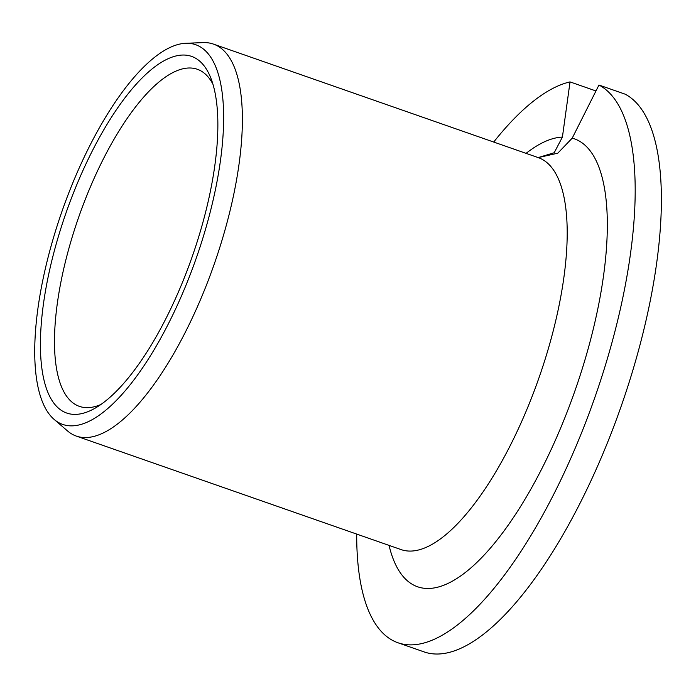 <?xml version="1.0" encoding="UTF-8"?>
<svg xmlns="http://www.w3.org/2000/svg" width="696" height="696" viewBox="0 0 696 696"><rect width="100%" height="100%" fill="white"/><g stroke="black" fill="none" stroke-linecap="round" stroke-linejoin="round"><path stroke-width="1.04" d="M356.7 534.084A296.635 104.852 -70.7 0 0 398.025 642.791L424.221 651.952A296.635 104.852 109.3 0 0 618.396 414.068A296.635 104.852 109.3 0 0 625.156 94.177L598.96 85.025L572.225 138.147L557.774 153.207L538.173 157.592L554.199 152.737L562.412 137.086L570.033 81.902A296.635 104.852 -70.7 0 0 493.716 142.054M595.976 90.967L570.033 81.902M398.025 642.791A296.635 104.852 -70.7 0 0 592.2 404.907A296.635 104.852 -70.7 0 0 598.96 85.025M203.215 42.613A207.643 73.393 109.3 0 1 213.394 44.083A207.643 73.393 109.3 0 1 219.553 248.167A207.643 73.393 -70.7 0 1 76.386 436.114A207.643 73.393 -70.7 0 1 67.503 430.92L54.201 419.47A201.161 71.105 -70.7 0 0 201.509 242.425A201.161 71.105 109.3 0 0 185.684 43.282L203.215 42.613M185.684 43.282A201.161 71.105 109.3 0 0 56.837 226.783A201.161 71.105 -70.7 0 0 54.201 419.47M61.231 227.253A188.955 66.79 109.3 0 1 210.714 77.778A188.955 66.79 109.3 0 1 197.116 241.947A188.955 66.79 -70.7 0 1 95.282 408.082A188.955 66.79 -70.7 0 1 61.231 227.253M100.955 404.463A178.576 63.118 -70.7 0 1 79.422 406.377A178.576 63.118 -70.7 0 1 74.124 230.863A178.576 63.118 109.3 0 1 197.255 69.235A178.576 63.118 109.3 0 1 212.906 84.138M572.225 138.147A237.301 83.885 109.3 0 1 581.23 372.003A237.301 83.885 109.3 0 1 473.115 565.944A237.301 83.885 109.3 0 1 389.055 545.394M526.072 153.364A237.301 83.885 109.3 0 1 562.412 137.086M76.386 436.114L401.192 549.631A207.643 73.393 -70.7 0 0 544.368 361.694A207.643 73.393 109.3 0 0 538.208 157.601L213.394 44.083"/></g></svg>
